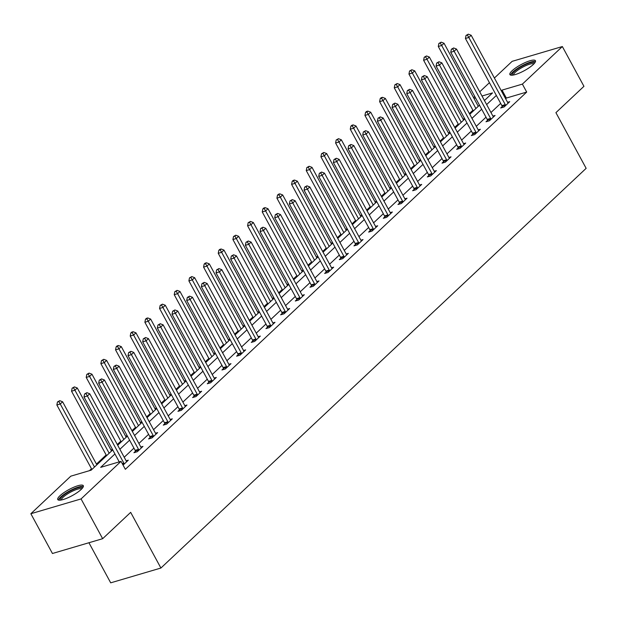 <?xml version="1.0" encoding="UTF-8"?>
<svg xmlns="http://www.w3.org/2000/svg" width="617" height="617" viewBox="0 0 617 617"><rect width="100%" height="100%" fill="white"/><g stroke="black" fill="none" stroke-linecap="round" stroke-linejoin="round"><path stroke-width="0.93" d="M533.25 64.523A14.53 3.447 151.5 0 1 519.622 72.96A14.53 3.447 151.5 0 1 509.897 74.58A14.53 3.447 151.5 0 1 512.087 70.762A14.53 3.447 151.5 0 1 525.715 62.332A14.53 3.447 151.5 0 1 535.44 60.713A14.53 3.447 151.5 0 1 533.25 64.523M81.112 489.505A14.53 3.447 151.5 0 1 67.484 497.942A14.53 3.447 151.5 0 1 57.759 499.562A14.53 3.447 151.5 0 1 59.949 495.744A14.53 3.447 151.5 0 1 73.577 487.314A14.53 3.447 151.5 0 1 83.303 485.695A14.53 3.447 151.5 0 1 81.112 489.505M88.933 542.744L110.698 582.834L160.906 568.033L586.15 168.333L555.917 112.656L583.944 86.318L562.349 46.545L522.383 84.113L502.03 90.113L501.312 90.784M160.906 568.033L130.673 512.357L102.653 538.695L52.445 553.495L30.85 513.73L70.816 476.162L91.169 470.162L112.734 449.893M472.907 110.235L469.367 113.559M464.408 118.217L463.19 119.366M458.238 124.025L454.698 127.349M449.739 132.007L448.52 133.156M443.561 137.815L440.029 141.139M435.07 145.797L433.851 146.946M428.892 151.605L425.36 154.929M420.401 159.587L419.182 160.736M414.223 165.395L410.691 168.719M405.731 173.377L404.513 174.518M399.554 179.185L396.014 182.509M391.062 187.167L389.844 188.308M384.885 192.967L381.345 196.299M376.393 200.957L375.175 202.098M370.215 206.757L366.675 210.081M361.724 214.739L360.498 215.888M355.546 220.547L352.006 223.871M347.047 228.529L345.828 229.678M340.877 234.337L337.337 237.661M332.378 242.319L331.159 243.468M326.208 248.127L322.668 251.451M317.709 256.109L316.49 257.258M311.531 261.917L307.999 265.241M303.04 269.899L301.821 271.04M296.862 275.706L293.33 279.031M288.37 283.689L287.152 284.83M282.193 289.489L278.66 292.82M273.701 297.479L272.483 298.62M267.523 303.279L263.983 306.603M259.032 311.269L257.813 312.41M252.854 317.069L249.314 320.393M244.363 325.051L243.144 326.2M238.185 330.859L234.645 334.183M229.694 338.841L228.467 339.99M223.516 344.648L219.976 347.973M215.017 352.631L213.798 353.78M208.847 358.438L205.307 361.763M200.348 366.421L199.129 367.57M194.178 372.228L190.638 375.552M185.678 380.211L184.46 381.352M179.501 386.018L175.968 389.342M171.009 394.001L169.791 395.142M164.832 399.801L161.299 403.132M156.34 407.791L155.122 408.932M150.162 413.591L146.63 416.915M141.671 421.573L140.452 422.722M135.493 427.38L131.953 430.705M127.002 435.363L125.783 436.512M120.824 441.17L117.284 444.495M112.333 449.153L111.114 450.302M106.155 454.96L96.437 464.092M91.486 468.75L89.434 470.671M473.54 97.625L474.758 96.476M479.717 91.817L489.435 82.686M494.387 78.027L512.141 61.345L562.349 46.545M114.939 453.95L100.671 467.362L121.025 461.362L125.344 469.313L526.702 92.064L506.349 98.064L505.632 98.735M500.672 103.394L490.962 112.525M486.003 117.184L476.293 126.315M471.334 130.974L461.624 140.105M456.665 144.764L446.955 153.895M441.996 158.554L432.278 167.685M427.326 172.344L417.609 181.467M412.657 186.126L402.94 195.257M397.988 199.916L388.27 209.047M383.311 213.706L373.601 222.837M368.642 227.496L358.932 236.627M353.973 241.286L344.263 250.417M339.304 255.076L329.594 264.207M324.635 268.865L314.925 277.989M309.965 282.655L300.248 291.779M295.296 296.438L285.578 305.569M280.627 310.228L270.909 319.359M265.958 324.018L256.24 333.149M251.281 337.808L241.571 346.939M236.612 351.597L226.902 360.729M221.943 365.387L212.233 374.519M207.273 379.177L197.563 388.301M192.604 392.96L182.894 402.091M177.935 406.75L168.217 415.881M163.266 420.539L153.548 429.671M148.597 434.329L138.879 443.461M133.928 448.119L124.21 457.251M123.061 465.11L128.297 460.197L126.153 460.83M135.455 451.282L133.928 452.708L137.321 451.706L142.967 446.407L140.823 447.04M150.124 437.492L148.604 438.918L151.99 437.923L157.636 432.617L155.492 433.25M164.793 423.702L163.274 425.128L166.667 424.134L172.305 418.827L170.161 419.46M179.462 409.912L177.943 411.338L181.336 410.344L186.974 405.037L184.83 405.67M194.131 396.122L192.612 397.556L196.005 396.554L201.643 391.247L199.507 391.88M208.801 382.332L207.281 383.766L210.675 382.764L216.312 377.457L214.176 378.09M223.47 368.542L221.95 369.976L225.344 368.974L230.989 363.675L228.845 364.3M238.147 354.76L236.62 356.186L240.013 355.184L245.659 349.885L243.514 350.518M252.816 340.97L251.289 342.396L254.682 341.402L260.328 336.095L258.184 336.728M267.485 327.18L265.958 328.606L269.351 327.612L274.997 322.305L272.853 322.938M282.154 313.39L280.635 314.817L284.021 313.822L289.666 308.515L287.522 309.148M296.823 299.6L295.304 301.034L298.697 300.032L304.335 294.725L302.191 295.358M311.492 285.81L309.973 287.244L313.367 286.242L319.004 280.936L316.86 281.568M326.162 272.02L324.642 273.454L328.036 272.452L333.674 267.153L331.537 267.778M340.831 258.23L339.311 259.664L342.705 258.662L348.343 253.363L346.206 253.996M355.5 244.448L353.981 245.875L357.374 244.872L363.02 239.573L360.876 240.206M370.177 230.658L368.65 232.085L372.043 231.09L377.689 225.783L375.545 226.416M384.846 216.868L383.319 218.295L386.712 217.3L392.358 211.993L390.214 212.626M399.515 203.078L397.988 204.505L401.382 203.51L407.027 198.204L404.883 198.836M414.184 189.288L412.665 190.722L416.051 189.72L421.696 184.414L419.552 185.046M428.854 175.498L427.334 176.932L430.728 175.93L436.366 170.624L434.221 171.256M443.523 161.708L442.003 163.143L445.397 162.14L451.035 156.841L448.891 157.466M458.192 147.926L456.673 149.353L460.066 148.35L465.704 143.051L463.568 143.684M472.861 134.136L471.342 135.563L474.735 134.568L480.373 129.261L478.237 129.894M487.53 120.346L486.011 121.773L489.404 120.778L495.05 115.472L492.906 116.104M502.207 106.556L500.68 107.983L504.074 106.988L509.719 101.682L507.575 102.314M102.653 538.695L81.058 498.929L30.85 513.73M526.702 92.064L522.383 84.113M121.025 461.362L81.058 498.929M496.353 95.442L486.643 104.574M481.684 109.232L471.974 118.364M467.015 123.022L457.305 132.146M452.346 136.812L442.636 145.936M437.677 150.594L427.967 159.726M423.007 164.384L413.29 173.516M408.338 178.174L398.621 187.306M393.669 191.964L383.951 201.096M379 205.754L369.282 214.886M364.323 219.544L354.613 228.676M349.654 233.334L339.944 242.458M334.985 247.116L325.275 256.248M320.316 260.906L310.606 270.038M305.646 274.696L295.936 283.828M290.977 288.486L281.259 297.618M276.308 302.276L266.59 311.408M261.639 316.066L251.921 325.198M246.97 329.856L237.252 338.98M232.293 343.646L222.583 352.77M217.624 357.428L207.914 366.56M202.954 371.218L193.244 380.35M188.285 385.008L178.575 394.14M173.616 398.798L163.906 407.93M158.947 412.588L149.229 421.719M144.278 426.378L134.56 435.509M129.609 440.168L119.891 449.292M484.438 100.517L492.528 92.912L482 96.013M475.545 97.918L473.956 98.388M117.693 445.235L127.403 436.103M132.362 431.445L142.072 422.321M147.031 417.663L156.741 408.531M161.7 403.873L171.41 394.741M176.369 390.083L186.079 380.951M191.039 376.293L200.756 367.161M205.708 362.503L215.426 353.371M220.377 348.713L230.095 339.581M235.046 334.923L244.764 325.799M249.723 321.133L259.433 312.009M264.392 307.351L274.102 298.219M279.061 293.561L288.771 284.429M293.731 279.771L303.441 270.639M308.4 265.981L318.11 256.849M323.069 252.191L332.787 243.059M337.738 238.401L347.456 229.269M352.407 224.611L362.125 215.487M367.076 210.829L376.794 201.697M381.753 197.039L391.463 187.907M396.423 183.249L406.133 174.117M411.092 169.459L420.802 160.327M425.761 155.669L435.471 146.537M440.43 141.879L450.14 132.748M455.099 128.089L464.817 118.965M469.768 114.299L479.486 105.175M506.349 98.064L502.03 90.113M124.179 464.069L124.102 463.783A1.866 1.211 73.6 0 0 123.847 463.12L87.398 395.991L89.75 393.785L126.2 460.914A1.866 1.211 73.6 0 0 126.593 461.447L126.77 461.624M119.243 461.886L84.005 396.993L87.398 395.991L85.964 393.561L86.904 392.674L84.606 393.962L85.964 393.561M84.606 393.962L84.005 396.993M89.75 393.785L86.904 392.674M96.846 464.832L62.61 401.783L60.258 403.996L56.864 404.991L91.887 469.491M58.823 401.559L59.764 400.68L57.466 401.96L58.823 401.559L60.258 403.996L94.494 467.038M59.764 400.68L62.61 401.783M56.864 404.991L57.466 401.96M60.373 500.14A12.579 2.985 151.5 0 1 72.143 490.083A12.579 2.985 151.5 0 1 82.362 488.201M81.706 488.926A11.646 2.761 -28.5 0 0 72.505 491.163A11.646 2.761 -28.5 0 0 61.338 499.986M83.349 486.551A14.438 3.424 -28.5 0 0 72.274 489.52A14.438 3.424 -28.5 0 0 58.461 500.063M512.511 75.158A12.579 2.985 151.5 0 1 514.2 71.618A12.579 2.985 151.5 0 1 526.548 64.083A12.579 2.985 151.5 0 1 534.499 63.219M533.844 63.944A11.646 2.761 -28.5 0 0 525.738 65.672A11.646 2.761 -28.5 0 0 515.311 72.212A11.646 2.761 -28.5 0 0 513.475 75.004M535.487 61.569A14.438 3.424 -28.5 0 0 525.152 64.191A14.438 3.424 -28.5 0 0 512.843 72.019A14.438 3.424 -28.5 0 0 510.598 75.081M138.848 450.279L138.771 449.994A1.866 1.211 73.6 0 0 138.517 449.338L102.067 382.201L104.42 379.995L140.869 447.124A1.866 1.211 73.6 0 0 141.262 447.657L141.447 447.834M135.678 452.192L135.385 450.996A1.866 1.211 73.6 0 0 135.131 450.333L98.681 383.203L102.067 382.201L100.633 379.771L101.574 378.892L99.275 380.172L100.633 379.771M99.275 380.172L98.681 383.203M104.42 379.995L101.574 378.892M153.517 436.489L153.448 436.204A1.866 1.211 73.6 0 0 153.193 435.548L116.744 368.418L119.089 366.205L155.538 433.335A1.866 1.211 73.6 0 0 155.931 433.867L156.116 434.044M150.355 438.402L150.054 437.206A1.866 1.211 73.6 0 0 149.8 436.543L113.351 369.413L116.744 368.418L115.302 365.981L116.243 365.102L113.952 366.382L115.302 365.981M113.952 366.382L113.351 369.413M119.089 366.205L116.243 365.102M111.515 451.042L77.279 387.993L74.927 390.206L71.541 391.201L106.556 455.701M73.492 387.769L74.433 386.89L72.135 388.17L73.492 387.769L74.927 390.206L109.163 453.248M74.433 386.89L77.279 387.993M71.541 391.201L72.135 388.17M126.184 437.252L91.948 374.203L89.604 376.416L86.21 377.411L121.225 441.911M88.162 373.987L89.103 373.1L86.812 374.38L88.162 373.987L89.604 376.416L123.832 439.466M89.103 373.1L91.948 374.203M86.21 377.411L86.812 374.38M168.186 422.699L168.117 422.414A1.866 1.211 73.6 0 0 167.863 421.758L131.413 354.628L133.766 352.415L170.215 419.545A1.866 1.211 73.6 0 0 170.6 420.077L170.786 420.262M165.024 424.612L164.724 423.416A1.866 1.211 73.6 0 0 164.469 422.761L128.02 355.623L131.413 354.628L129.979 352.191L130.92 351.312L128.621 352.592L129.979 352.191M128.621 352.592L128.02 355.623M133.766 352.415L130.92 351.312M182.856 408.909L182.786 408.624A1.866 1.211 73.6 0 0 182.532 407.968L146.082 340.839L148.435 338.625L184.884 405.762A1.866 1.211 73.6 0 0 185.27 406.287L185.455 406.472M179.694 410.829L179.393 409.626A1.866 1.211 73.6 0 0 179.138 408.971L142.689 341.833L146.082 340.839L144.648 338.409L145.589 337.522L143.291 338.802L144.648 338.409M143.291 338.802L142.689 341.833M148.435 338.625L145.589 337.522M197.525 395.119L197.455 394.834A1.866 1.211 73.6 0 0 197.201 394.178L160.752 327.049L163.104 324.835L199.553 391.972A1.866 1.211 73.6 0 0 199.939 392.497L200.124 392.682M194.363 397.039L194.062 395.836A1.866 1.211 73.6 0 0 193.807 395.181L157.358 328.051L160.752 327.049L159.317 324.619L160.258 323.732L157.96 325.02L159.317 324.619M157.96 325.02L157.358 328.051M163.104 324.835L160.258 323.732M140.853 423.463L106.618 360.413L104.273 362.626L100.88 363.629L135.894 428.121M102.838 360.197L103.772 359.31L101.481 360.598L102.838 360.197L104.273 362.626L138.501 425.676M103.772 359.31L106.618 360.413M100.88 363.629L101.481 360.598M155.523 409.673L121.294 346.631L118.942 348.836L115.549 349.839L150.563 414.331M117.508 346.407L118.449 345.52L117.091 345.921L116.15 346.808L117.508 346.407L118.942 348.836L153.17 411.886M118.449 345.52L121.294 346.631M115.549 349.839L116.15 346.808M170.192 395.883L135.964 332.841L133.611 335.046L130.218 336.049L165.24 400.549M132.177 332.617L133.118 331.73L131.76 332.131L130.819 333.018L132.177 332.617L133.611 335.046L167.839 398.096M133.118 331.73L135.964 332.841M130.218 336.049L130.819 333.018M184.861 382.1L150.633 319.051L148.281 321.256L144.887 322.259L179.909 386.759M146.846 318.827L147.787 317.948L146.43 318.341L145.489 319.228L146.846 318.827L148.281 321.256L182.516 384.306M147.787 317.948L150.633 319.051M144.887 322.259L145.489 319.228M199.53 368.31L165.302 305.261L162.95 307.467L159.556 308.469L194.579 372.969M161.515 305.037L162.456 304.158L160.158 305.438L161.515 305.037L162.95 307.467L197.185 370.516M162.456 304.158L165.302 305.261M159.556 308.469L160.158 305.438M214.207 354.52L179.971 291.471L177.619 293.684L174.225 294.679L209.248 359.179M176.184 291.247L177.125 290.368L174.827 291.648L176.184 291.247L177.619 293.684L211.855 356.726M177.125 290.368L179.971 291.471M174.225 294.679L174.827 291.648M228.876 340.731L194.64 277.681L192.288 279.894L188.895 280.889L223.917 345.389M190.854 277.465L191.794 276.578L189.496 277.858L190.854 277.465L192.288 279.894L226.524 342.936M191.794 276.578L194.64 277.681M188.895 280.889L189.496 277.858M243.545 326.941L209.31 263.891L206.957 266.104L203.571 267.107L238.586 331.599M205.523 263.675L206.464 262.788L205.106 263.189L204.165 264.076L205.523 263.675L206.957 266.104L241.193 329.154M206.464 262.788L209.31 263.891M203.571 267.107L204.165 264.076M258.214 313.151L223.979 250.101L221.634 252.314L218.241 253.317L253.255 317.809M220.192 249.885L221.133 248.998L219.775 249.399L218.842 250.286L220.192 249.885L221.634 252.314L255.862 315.364M221.133 248.998L223.979 250.101M218.241 253.317L218.842 250.286M272.884 299.361L238.648 236.319L236.303 238.524L232.91 239.527L267.925 304.019M234.869 236.095L235.802 235.208L233.511 236.496L234.869 236.095L236.303 238.524L270.531 301.574M235.802 235.208L238.648 236.319M232.91 239.527L233.511 236.496M287.553 285.571L253.325 222.529L250.972 224.735L247.579 225.737L282.594 290.237M249.538 222.305L250.479 221.418L248.181 222.706L249.538 222.305L250.972 224.735L285.201 287.784M250.479 221.418L253.325 222.529M247.579 225.737L248.181 222.706M302.222 271.788L267.994 208.739L265.642 210.945L262.248 211.947L297.271 276.447M264.207 208.515L265.148 207.636L263.791 208.029L262.85 208.916L264.207 208.515L265.642 210.945L299.87 273.994M265.148 207.636L267.994 208.739M262.248 211.947L262.85 208.916M316.891 257.999L282.663 194.949L280.311 197.162L276.917 198.157L311.94 262.657M278.876 194.725L279.817 193.846L278.46 194.247L277.519 195.126L278.876 194.725L280.311 197.162L314.547 260.204M279.817 193.846L282.663 194.949M276.917 198.157L277.519 195.126M331.56 244.209L297.332 181.159L294.98 183.372L291.586 184.367L326.609 248.867M293.545 180.935L294.486 180.056L293.129 180.457L292.188 181.336L293.545 180.935L294.98 183.372L329.216 246.414M294.486 180.056L297.332 181.159M291.586 184.367L292.188 181.336M346.237 230.419L312.001 167.369L309.649 169.582L306.256 170.577L341.278 235.077M308.215 167.153L309.156 166.266L306.857 167.546L308.215 167.153L309.649 169.582L343.885 232.632M309.156 166.266L312.001 167.369M306.256 170.577L306.857 167.546M360.906 216.629L326.671 153.579L324.318 155.792L320.925 156.795L355.947 221.287M322.884 153.363L323.825 152.476L321.526 153.764L322.884 153.363L324.318 155.792L358.554 218.842M323.825 152.476L326.671 153.579M320.925 156.795L321.526 153.764M375.576 202.839L341.34 139.797L338.988 142.003L335.602 143.005L370.616 207.497M337.553 139.573L338.494 138.686L336.196 139.974L337.553 139.573L338.988 142.003L373.223 205.052M338.494 138.686L341.34 139.797M335.602 143.005L336.196 139.974M390.245 189.049L356.009 126.007L353.664 128.213L350.271 129.215L385.286 193.715M352.222 125.783L353.163 124.896L351.806 125.297L350.872 126.184L352.222 125.783L353.664 128.213L387.892 191.262M353.163 124.896L356.009 126.007M350.271 129.215L350.872 126.184M404.914 175.267L370.686 112.217L368.334 114.423L364.94 115.425L399.955 179.925M366.899 111.993L367.84 111.114L366.483 111.507L365.542 112.394L366.899 111.993L368.334 114.423L402.562 177.472M367.84 111.114L370.686 112.217M364.94 115.425L365.542 112.394M212.194 381.337L212.125 381.051A1.866 1.211 73.6 0 0 211.87 380.388L175.421 313.259L177.773 311.053L214.222 378.182A1.866 1.211 73.6 0 0 214.608 378.707L214.793 378.892M209.032 383.25L208.731 382.046A1.866 1.211 73.6 0 0 208.477 381.391L172.027 314.261L175.421 313.259L173.986 310.829L174.927 309.942L172.629 311.23L173.986 310.829M172.629 311.23L172.027 314.261M177.773 311.053L174.927 309.942M226.863 367.547L226.794 367.262A1.866 1.211 73.6 0 0 226.539 366.598L190.09 299.469L192.442 297.263L228.892 364.392A1.866 1.211 73.6 0 0 229.285 364.925L229.462 365.102M223.701 369.46L223.4 368.256A1.866 1.211 73.6 0 0 223.146 367.601L186.696 300.471L190.09 299.469L188.655 297.039L189.596 296.152L187.298 297.44L188.655 297.039M187.298 297.44L186.696 300.471M192.442 297.263L189.596 296.152M241.532 353.757L241.463 353.472A1.866 1.211 73.6 0 0 241.208 352.816L204.759 285.679L207.111 283.473L243.561 350.603A1.866 1.211 73.6 0 0 243.954 351.135L244.131 351.312M238.37 355.67L238.069 354.466A1.866 1.211 73.6 0 0 237.815 353.811L201.366 286.681L204.759 285.679L203.325 283.249L204.266 282.37L201.967 283.65L203.325 283.249M201.967 283.65L201.366 286.681M207.111 283.473L204.266 282.37M256.209 339.967L256.132 339.682A1.866 1.211 73.6 0 0 255.878 339.026L219.428 271.889L221.781 269.683L258.23 336.813A1.866 1.211 73.6 0 0 258.623 337.345L258.801 337.522M253.039 341.88L252.739 340.684A1.866 1.211 73.6 0 0 252.484 340.021L216.035 272.891L219.428 271.889L217.994 269.459L218.935 268.58L216.636 269.86L217.994 269.459M216.636 269.86L216.035 272.891M221.781 269.683L218.935 268.58M270.878 326.177L270.801 325.892A1.866 1.211 73.6 0 0 270.547 325.236L234.098 258.107L236.45 255.893L272.899 323.023A1.866 1.211 73.6 0 0 273.292 323.555L273.478 323.74M267.709 328.09L267.416 326.894A1.866 1.211 73.6 0 0 267.161 326.231L230.712 259.101L234.098 258.107L232.663 255.669L233.604 254.79L231.306 256.07L232.663 255.669M231.306 256.07L230.712 259.101M236.45 255.893L233.604 254.79M285.548 312.387L285.478 312.102A1.866 1.211 73.6 0 0 285.224 311.446L248.774 244.317L251.119 242.103L287.568 309.233A1.866 1.211 73.6 0 0 287.962 309.765L288.147 309.95M282.385 314.308L282.085 313.104A1.866 1.211 73.6 0 0 281.83 312.449L245.381 245.311L248.774 244.317L247.332 241.887L248.273 241L245.982 242.28L247.332 241.887M245.982 242.28L245.381 245.311M251.119 242.103L248.273 241M300.217 298.597L300.147 298.312A1.866 1.211 73.6 0 0 299.893 297.656L263.444 230.527L265.796 228.313L302.245 295.45A1.866 1.211 73.6 0 0 302.631 295.975L302.816 296.16M297.055 300.518L296.754 299.314A1.866 1.211 73.6 0 0 296.499 298.659L260.05 231.529L263.444 230.527L262.009 228.097L262.95 227.21L260.652 228.498L262.009 228.097M260.652 228.498L260.05 231.529M265.796 228.313L262.95 227.21M314.886 284.815L314.817 284.53A1.866 1.211 73.6 0 0 314.562 283.866L278.113 216.737L280.465 214.531L316.914 281.661A1.866 1.211 73.6 0 0 317.3 282.185L317.485 282.37M311.724 286.728L311.423 285.524A1.866 1.211 73.6 0 0 311.169 284.869L274.719 217.739L278.113 216.737L276.678 214.307L277.619 213.42L275.321 214.708L276.678 214.307M275.321 214.708L274.719 217.739M280.465 214.531L277.619 213.42M329.555 271.025L329.486 270.74A1.866 1.211 73.6 0 0 329.231 270.076L292.782 202.947L295.134 200.741L331.584 267.871A1.866 1.211 73.6 0 0 331.969 268.403L332.154 268.58M326.393 272.938L326.092 271.735A1.866 1.211 73.6 0 0 325.838 271.079L289.388 203.949L292.782 202.947L291.347 200.517L292.288 199.63L289.99 200.918L291.347 200.517M289.99 200.918L289.388 203.949M295.134 200.741L292.288 199.63M344.224 257.235L344.155 256.95A1.866 1.211 73.6 0 0 343.9 256.286L307.451 189.157L309.803 186.951L346.253 254.081A1.866 1.211 73.6 0 0 346.638 254.613L346.823 254.79M341.062 259.148L340.761 257.945A1.866 1.211 73.6 0 0 340.507 257.289L304.058 190.159L307.451 189.157L306.017 186.727L306.957 185.84L304.659 187.128L306.017 186.727M304.659 187.128L304.058 190.159M309.803 186.951L306.957 185.84M358.893 243.445L358.824 243.16A1.866 1.211 73.6 0 0 358.57 242.504L322.12 175.367L324.473 173.161L360.922 240.291A1.866 1.211 73.6 0 0 361.315 240.823L361.493 241M355.731 245.358L355.431 244.162A1.866 1.211 73.6 0 0 355.176 243.499L318.727 176.369L322.12 175.367L320.686 172.937L321.627 172.058L319.328 173.338L320.686 172.937M319.328 173.338L318.727 176.369M324.473 173.161L321.627 172.058M373.563 229.655L373.493 229.37A1.866 1.211 73.6 0 0 373.239 228.714L336.789 161.585L339.142 159.371L375.591 226.501A1.866 1.211 73.6 0 0 375.984 227.033L376.162 227.21M370.401 231.568L370.1 230.372A1.866 1.211 73.6 0 0 369.845 229.709L333.396 162.579L336.789 161.585L335.355 159.147L336.296 158.268L333.998 159.548L335.355 159.147M333.998 159.548L333.396 162.579M339.142 159.371L336.296 158.268M388.24 215.865L388.162 215.58A1.866 1.211 73.6 0 0 387.908 214.924L351.459 147.795L353.811 145.581L390.26 212.711A1.866 1.211 73.6 0 0 390.654 213.243L390.831 213.428M385.07 217.778L384.769 216.582A1.866 1.211 73.6 0 0 384.514 215.927L348.065 148.79L351.459 147.795L350.024 145.357L350.965 144.478L348.667 145.759L350.024 145.357M348.667 145.759L348.065 148.79M353.811 145.581L350.965 144.478M402.909 202.075L402.832 201.79A1.866 1.211 73.6 0 0 402.577 201.134L366.128 134.005L368.48 131.791L404.929 198.929A1.866 1.211 73.6 0 0 405.323 199.453L405.508 199.638M399.739 203.996L399.446 202.792A1.866 1.211 73.6 0 0 399.191 202.137L362.742 135L366.128 134.005L364.693 131.575L365.634 130.688L363.336 131.969L364.693 131.575M363.336 131.969L362.742 135M368.48 131.791L365.634 130.688M417.578 188.285L417.508 188A1.866 1.211 73.6 0 0 417.254 187.344L380.805 120.215L383.149 118.001L419.599 185.139A1.866 1.211 73.6 0 0 419.992 185.663L420.177 185.848M414.416 190.206L414.115 189.003A1.866 1.211 73.6 0 0 413.86 188.347L377.411 121.217L380.805 120.215L379.362 117.785L380.303 116.898L378.013 118.186L379.362 117.785M378.013 118.186L377.411 121.217M383.149 118.001L380.303 116.898M432.247 174.503L432.178 174.218A1.866 1.211 73.6 0 0 431.923 173.554L395.474 106.425L397.826 104.219L434.275 171.349A1.866 1.211 73.6 0 0 434.661 171.873L434.846 172.058M429.085 176.416L428.784 175.213A1.866 1.211 73.6 0 0 428.53 174.557L392.08 107.427L395.474 106.425L394.039 103.995L394.98 103.108L392.682 104.396L394.039 103.995M392.682 104.396L392.08 107.427M397.826 104.219L394.98 103.108M446.916 160.713L446.847 160.428A1.866 1.211 73.6 0 0 446.592 159.764L410.143 92.635L412.495 90.429L448.945 157.559A1.866 1.211 73.6 0 0 449.33 158.091L449.515 158.268M443.754 162.626L443.453 161.423A1.866 1.211 73.6 0 0 443.199 160.767L406.75 93.637L410.143 92.635L408.709 90.205L409.649 89.318L407.351 90.606L408.709 90.205M407.351 90.606L406.75 93.637M412.495 90.429L409.649 89.318M461.585 146.923L461.516 146.638A1.866 1.211 73.6 0 0 461.261 145.982L424.812 78.845L427.165 76.639L463.614 143.769A1.866 1.211 73.6 0 0 463.999 144.301L464.185 144.478M458.423 148.836L458.123 147.633A1.866 1.211 73.6 0 0 457.868 146.977L421.419 79.848L424.812 78.845L423.378 76.415L424.319 75.536L422.02 76.816L423.378 76.415M422.02 76.816L421.419 79.848M427.165 76.639L424.319 75.536M476.255 133.133L476.185 132.848A1.866 1.211 73.6 0 0 475.931 132.192L439.481 65.055L441.834 62.849L478.283 129.979A1.866 1.211 73.6 0 0 478.669 130.511L478.854 130.688M473.092 135.046L472.792 133.85A1.866 1.211 73.6 0 0 472.537 133.187L436.088 66.058L439.481 65.055L438.047 62.626L438.988 61.746L436.689 63.027L438.047 62.626M436.689 63.027L436.088 66.058M441.834 62.849L438.988 61.746M490.924 119.343L490.854 119.058A1.866 1.211 73.6 0 0 490.6 118.402L454.151 51.273L456.503 49.059L492.952 116.189A1.866 1.211 73.6 0 0 493.345 116.721L493.523 116.906M487.762 121.256L487.461 120.06A1.866 1.211 73.6 0 0 487.206 119.397L450.757 52.268L454.151 51.273L452.716 48.836L453.657 47.956L451.359 49.237L452.716 48.836M451.359 49.237L450.757 52.268M456.503 49.059L453.657 47.956M419.583 161.477L385.355 98.427L383.003 100.633L379.609 101.635L414.624 166.135M381.568 98.203L382.509 97.324L381.152 97.725L380.211 98.604L381.568 98.203L383.003 100.633L417.231 163.682M382.509 97.324L385.355 98.427M379.609 101.635L380.211 98.604M434.252 147.687L400.024 84.637L397.672 86.85L394.278 87.845L429.301 152.345M396.237 84.413L397.178 83.534L394.88 84.814L396.237 84.413L397.672 86.85L431.9 149.892M397.178 83.534L400.024 84.637M394.278 87.845L394.88 84.814M448.921 133.897L414.693 70.847L412.341 73.061L408.948 74.055L443.97 138.555M410.907 70.631L411.847 69.744L409.549 71.024L410.907 70.631L412.341 73.061L446.577 136.102M411.847 69.744L414.693 70.847M408.948 74.055L409.549 71.024M463.591 120.107L429.363 57.057L427.01 59.271L423.617 60.273L458.639 124.765M425.576 56.841L426.517 55.954L424.218 57.242L425.576 56.841L427.01 59.271L461.246 122.32M426.517 55.954L429.363 57.057M423.617 60.273L424.218 57.242M505.593 105.553L505.524 105.268A1.866 1.211 73.6 0 0 505.269 104.612L468.82 37.483L471.172 35.269L507.621 102.399A1.866 1.211 73.6 0 0 508.015 102.931L508.192 103.116M502.431 107.474L502.13 106.271A1.866 1.211 73.6 0 0 501.876 105.615L465.426 38.478L468.82 37.483L467.385 35.053L468.326 34.166L466.028 35.447L467.385 35.053M466.028 35.447L465.426 38.478M471.172 35.269L468.326 34.166M478.268 106.317L444.032 43.267L441.679 45.481L438.286 46.483L473.308 110.975M440.245 43.051L441.186 42.164L438.888 43.452L440.245 43.051L441.679 45.481L475.915 108.53M441.186 42.164L444.032 43.267M438.286 46.483L438.888 43.452M124.102 463.783L122.582 464.231M123.847 463.12L122.243 463.598M138.771 449.994L135.385 450.996M138.517 449.338L135.131 450.333M153.448 436.204L150.054 437.206M153.193 435.548L149.8 436.543M168.117 422.414L164.724 423.416M167.863 421.758L164.469 422.761M182.786 408.624L179.393 409.626M182.532 407.968L179.138 408.971M197.455 394.834L194.062 395.836M197.201 394.178L193.807 395.181M212.125 381.051L208.731 382.046M211.87 380.388L208.477 381.391M226.794 367.262L223.4 368.256M226.539 366.598L223.146 367.601M241.463 353.472L238.069 354.466M241.208 352.816L237.815 353.811M256.132 339.682L252.739 340.684M255.878 339.026L252.484 340.021M270.801 325.892L267.416 326.894M270.547 325.236L267.161 326.231M285.478 312.102L282.085 313.104M285.224 311.446L281.83 312.449M300.147 298.312L296.754 299.314M299.893 297.656L296.499 298.659M314.817 284.53L311.423 285.524M314.562 283.866L311.169 284.869M329.486 270.74L326.092 271.735M329.231 270.076L325.838 271.079M344.155 256.95L340.761 257.945M343.9 256.286L340.507 257.289M358.824 243.16L355.431 244.162M358.57 242.504L355.176 243.499M373.493 229.37L370.1 230.372M373.239 228.714L369.845 229.709M388.162 215.58L384.769 216.582M387.908 214.924L384.514 215.927M402.832 201.79L399.446 202.792M402.577 201.134L399.191 202.137M417.508 188L414.115 189.003M417.254 187.344L413.86 188.347M432.178 174.218L428.784 175.213M431.923 173.554L428.53 174.557M446.847 160.428L443.453 161.423M446.592 159.764L443.199 160.767M461.516 146.638L458.123 147.633M461.261 145.982L457.868 146.977M476.185 132.848L472.792 133.85M475.931 132.192L472.537 133.187M490.854 119.058L487.461 120.06M490.6 118.402L487.206 119.397M505.524 105.268L502.13 106.271M505.269 104.612L501.876 105.615"/></g></svg>
